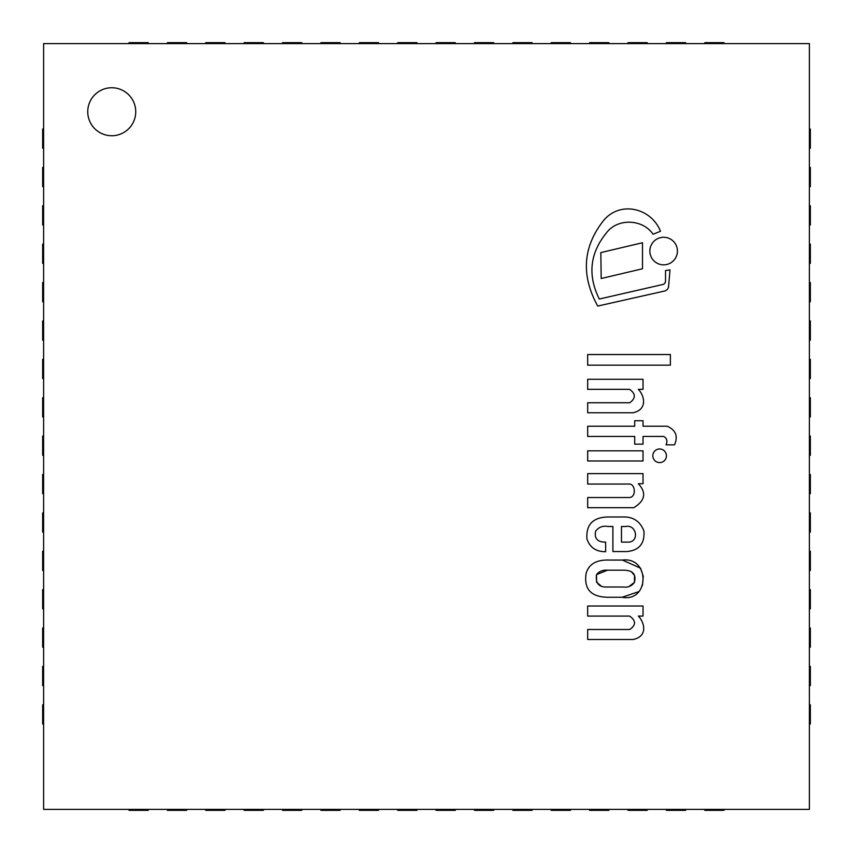 <?xml version="1.0" encoding="UTF-8"?>
<svg xmlns="http://www.w3.org/2000/svg" width="853" height="853" viewBox="0 0 853 853"><rect width="100%" height="100%" fill="white"/><g stroke="black" fill="none" stroke-linecap="round" stroke-linejoin="round"><path stroke-width="1.28" d="M135.734 111.743A23.991 23.991 0 0 1 99.748 132.524A23.991 23.991 0 0 1 99.748 90.962A23.991 23.991 0 0 1 135.734 111.743M809.39 43.61L43.61 43.61L43.61 809.39L809.39 809.39L809.39 43.61M43.61 129.016L42.65 129.016L42.65 148.209L43.61 148.209M167.401 809.39L167.401 810.35L186.594 810.35L186.594 809.39M205.786 809.39L205.786 810.35L224.979 810.35L224.979 809.39M244.171 809.39L244.171 810.35L263.364 810.35L263.364 809.39M282.556 809.39L282.556 810.35L301.749 810.35L301.749 809.39M320.941 809.39L320.941 810.35L340.134 810.35L340.134 809.39M359.326 809.39L359.326 810.35L378.519 810.35L378.519 809.39M397.711 809.39L397.711 810.35L416.904 810.35L416.904 809.39M436.096 809.39L436.096 810.35L455.289 810.35L455.289 809.39M474.481 809.39L474.481 810.35L493.674 810.35L493.674 809.39M512.866 809.39L512.866 810.35L532.059 810.35L532.059 809.39M551.251 809.39L551.251 810.35L570.444 810.35L570.444 809.39M589.636 809.39L589.636 810.35L608.829 810.35L608.829 809.39M628.021 809.39L628.021 810.35L647.214 810.35L647.214 809.39M666.406 809.39L666.406 810.35L685.599 810.35L685.599 809.39M704.791 809.39L704.791 810.35L723.984 810.35L723.984 809.39M809.39 723.984L810.35 723.984L810.35 704.791L809.39 704.791M723.984 43.61L723.984 42.65L704.791 42.65L704.791 43.61M809.39 685.599L810.35 685.599L810.35 666.406L809.39 666.406M809.39 647.214L810.35 647.214L810.35 628.021L809.39 628.021M809.39 608.829L810.35 608.829L810.35 589.636L809.39 589.636M809.39 570.444L810.35 570.444L810.35 551.251L809.39 551.251M809.39 532.059L810.35 532.059L810.35 512.866L809.39 512.866M809.39 493.674L810.35 493.674L810.35 474.481L809.39 474.481M809.39 455.289L810.35 455.289L810.35 436.096L809.39 436.096M809.39 416.904L810.35 416.904L810.35 397.711L809.39 397.711M809.39 378.519L810.35 378.519L810.35 359.326L809.39 359.326M809.39 340.134L810.35 340.134L810.35 320.941L809.39 320.941M809.39 301.749L810.35 301.749L810.35 282.556L809.39 282.556M809.39 263.364L810.35 263.364L810.35 244.171L809.39 244.171M809.39 224.979L810.35 224.979L810.35 205.786L809.39 205.786M809.39 186.594L810.35 186.594L810.35 167.401L809.39 167.401M809.39 148.209L810.35 148.209L810.35 129.016L809.39 129.016M685.599 43.61L685.599 42.65L666.406 42.65L666.406 43.61M647.214 43.61L647.214 42.65L628.021 42.65L628.021 43.61M608.829 43.61L608.829 42.65L589.636 42.65L589.636 43.61M570.444 43.61L570.444 42.65L551.251 42.65L551.251 43.61M532.059 43.61L532.059 42.65L512.866 42.65L512.866 43.61M493.674 43.61L493.674 42.65L474.481 42.65L474.481 43.61M455.289 43.61L455.289 42.65L436.096 42.65L436.096 43.61M416.904 43.61L416.904 42.65L397.711 42.65L397.711 43.61M378.519 43.61L378.519 42.65L359.326 42.65L359.326 43.61M340.134 43.61L340.134 42.65L320.941 42.65L320.941 43.61M301.749 43.61L301.749 42.65L282.556 42.65L282.556 43.61M263.364 43.61L263.364 42.65L244.171 42.65L244.171 43.61M224.979 43.61L224.979 42.65L205.786 42.65L205.786 43.61M186.594 43.61L186.594 42.65L167.401 42.65L167.401 43.61M148.209 43.61L148.209 42.65L129.016 42.65L129.016 43.61M43.61 167.401L42.65 167.401L42.65 186.594L43.61 186.594M43.61 205.786L42.65 205.786L42.65 224.979L43.61 224.979M43.61 244.171L42.65 244.171L42.65 263.364L43.61 263.364M43.61 282.556L42.65 282.556L42.65 301.749L43.61 301.749M43.61 320.941L42.65 320.941L42.65 340.134L43.61 340.134M43.61 359.326L42.65 359.326L42.65 378.519L43.61 378.519M43.61 397.711L42.65 397.711L42.65 416.904L43.61 416.904M43.61 436.096L42.65 436.096L42.65 455.289L43.61 455.289M43.61 474.481L42.65 474.481L42.65 493.674L43.61 493.674M43.61 512.866L42.65 512.866L42.65 532.059L43.61 532.059M43.61 551.251L42.65 551.251L42.65 570.444L43.61 570.444M43.61 589.636L42.65 589.636L42.65 608.829L43.61 608.829M43.61 628.021L42.65 628.021L42.65 647.214L43.61 647.214M43.61 666.406L42.65 666.406L42.65 685.599L43.61 685.599M43.61 704.791L42.65 704.791L42.65 723.984L43.61 723.984M129.016 809.39L129.016 810.35L148.209 810.35L148.209 809.39M670.373 354.539L587.674 354.539L587.674 365.18L670.373 365.18L670.373 354.539M642.501 268.77L642.501 242.742L600.832 252.584L601.184 278.515L642.501 268.77M587.674 460.983L643.023 460.983L643.023 450.842L587.674 450.842L587.674 460.983M629.759 402.755L587.674 402.755L587.674 412.756L633.171 412.756C648.056 409.323 644.271 395.28 638.343 389.341L643.023 389.341L643.023 379.276L587.674 379.276L587.674 389.341L629.567 389.341C635.805 393.745 635.869 398.212 629.759 402.755M668.56 286.789L670 269.9L665.532 270.529L665.532 280.904A3.636 3.636 0 0 1 663.144 284.412L599.286 299.04C587.429 275.114 589.903 252.936 606.728 232.517C617.913 217.91 642.938 219.136 653.067 234.244L660.457 231.291C651.436 208.015 619.768 200.114 603.124 221.087C582.77 247.327 580.978 275.658 597.74 306.067L664.615 291.022A5.385 5.385 0 0 0 668.56 286.789M677.431 251.059A13.787 13.787 0 0 0 656.757 239.117A13.787 13.787 0 0 0 656.757 263.001A13.787 13.787 0 0 0 677.431 251.059M643.023 426.233L643.023 420.742L634.717 420.742L634.717 426.233L587.674 426.233L587.674 436.448L634.717 436.448L634.717 444.157L643.023 444.157L643.023 436.448L663.645 436.448C666.886 438.101 667.686 440.905 666.054 444.839L674.488 444.839C678.263 436.309 675.843 430.115 667.227 426.233L643.023 426.233M627.318 542.124L621.474 542.124L621.474 526.504L625.718 526.504C636.733 523.998 639.953 542.892 627.318 542.124M612.902 526.504L612.902 551.56L626.891 551.56C639.238 550.388 644.9 543.5 643.887 530.897C640.059 521.066 632.809 516.428 622.146 516.993L607.464 516.993C592.76 517.494 585.926 524.819 586.949 538.968C589.871 547.509 596.108 551.763 605.651 551.731L605.651 542.124C597.452 542.177 594.125 538.51 595.65 531.131C598.859 527.058 602.954 525.523 607.933 526.504L612.902 526.504M587.674 473.639L587.674 484.046L629.567 484.046C635.346 484.28 636.466 497.064 629.461 497.534L587.674 497.534L587.674 507.684L633.79 507.684C645.177 500.7 646.691 492.714 638.343 483.704L643.023 483.704L643.023 473.639L587.674 473.639M587.674 606.014L587.674 616.079L629.567 616.079C636.082 620.579 636.146 625.046 629.759 629.493L587.674 629.493L587.674 639.494L633.097 639.494C648.515 636.231 644.25 622.029 638.343 616.079L643.023 616.079L643.023 606.014L587.674 606.014M666.438 455.79A6.813 6.813 0 0 0 656.224 449.894A6.813 6.813 0 0 0 656.224 461.686A6.813 6.813 0 0 0 666.438 455.79M607.453 570.199L622.999 570.199C632.67 570.103 636.487 574.154 634.429 582.354C631.774 586.107 627.968 587.653 622.999 586.992L607.453 586.992C598.998 587.482 595.362 583.356 596.524 574.613C599.147 571.329 602.794 569.857 607.453 570.199L596.524 574.613L596.556 582.194L601.216 586.096M631.401 571.649L634.525 575.54L634.429 582.354L629.119 586.459M622.136 597.26L610.513 597.26C591.801 597.782 583.665 589.892 586.086 573.589C588.687 564.121 596.418 559.611 609.309 560.058L622.391 560.058C650.359 556.678 649.474 602.453 622.136 597.26L639.11 591.513M642.437 585.521L643.258 576.319L640.56 568.194L622.391 560.058M609.309 560.058C596.418 559.611 588.687 564.121 586.086 573.589C583.665 589.892 591.801 597.782 610.513 597.26"/></g></svg>
